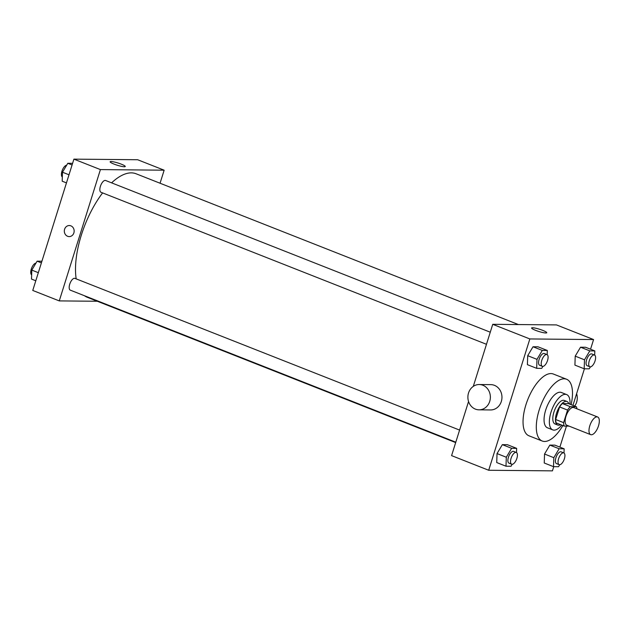 <?xml version="1.0" encoding="UTF-8"?>
<svg xmlns="http://www.w3.org/2000/svg" width="630" height="630" viewBox="0 0 630 630"><rect width="100%" height="100%" fill="white"/><g stroke="black" fill="none" stroke-linecap="round" stroke-linejoin="round"><path stroke-width="0.94" d="M598.5 425.856A9.489 4.111 -68.5 0 1 590.672 434.645A9.489 4.111 -68.5 0 1 590.326 424.305A9.489 4.111 -68.5 0 1 597.634 416.989A9.489 4.111 -68.5 0 1 598.5 425.856M590.672 434.645L566.819 425.234A9.489 4.111 -68.5 0 1 566.472 414.902A9.489 4.111 -68.5 0 1 573.78 407.578L597.634 416.989M564.212 426.077L556.259 422.943A12.246 5.308 -68.5 0 1 555.668 419.509L559.605 406.948A12.246 5.308 -68.5 0 1 562.338 403.547L568.433 403.602L576.387 406.736L570.292 406.681A12.246 5.308 -68.5 0 0 567.559 410.083L563.622 422.643A12.246 5.308 -68.5 0 0 564.212 426.077L569.079 426.124M576.387 406.736A12.246 5.308 -68.5 0 1 576.899 408.815M568.811 403.751A12.647 5.481 111.5 0 0 566.984 401.507A12.647 5.481 111.5 0 0 557.243 411.256A12.647 5.481 111.5 0 0 557.707 425.037A12.647 5.481 111.5 0 0 558.605 425.211A12.647 5.481 111.5 0 0 560.574 424.644M557.707 425.037L555.054 423.99A12.647 5.481 -68.5 0 1 554.589 410.217A12.647 5.481 -68.5 0 1 564.338 400.459L566.984 401.507M562.338 403.547L570.292 406.681M555.668 419.509L563.622 422.643M559.605 406.948L567.559 410.083M569.985 404.208A18.971 8.229 111.5 0 0 566.653 394.577A18.971 8.229 111.5 0 0 552.045 409.209A18.971 8.229 111.5 0 0 552.731 429.873A18.971 8.229 111.5 0 0 554.085 430.133A18.971 8.229 111.5 0 0 561.74 425.108M566.653 394.577L561.354 392.482A18.971 8.229 111.5 0 0 546.738 407.114A18.971 8.229 111.5 0 0 547.431 427.786L552.731 429.873M571.119 404.657A33.201 14.396 111.5 0 0 566.575 379.244A33.201 14.396 111.5 0 0 541.005 404.854A33.201 14.396 111.5 0 0 542.209 441.024A33.201 14.396 111.5 0 0 544.572 441.473A33.201 14.396 111.5 0 0 562.873 425.549M542.209 441.024L528.956 435.795A33.201 14.396 -68.5 0 1 527.743 399.625A33.201 14.396 -68.5 0 1 553.321 374.023L566.575 379.244M516.498 452.553L516.639 448.355L507.363 444.693L502.346 444.646L497.031 453.576L496.731 462.554L506.008 466.216L511.024 466.263L512.198 464.294M547.179 354.666L547.312 350.469L538.036 346.815L533.019 346.76L527.704 355.69L527.404 364.668L536.689 368.329L541.706 368.377L542.871 366.408M590.546 349.233L593.578 339.554L529.846 338.948L488.699 470.263L552.431 470.862L553.746 466.665M559.873 447.119L566.457 426.101M572.946 405.381L584.419 368.778M564.008 453.002L564.149 448.804L554.872 445.142L549.848 445.095L544.54 454.025L544.241 463.003L553.518 466.665L558.534 466.712L559.708 464.743M594.681 355.115L594.822 350.918L585.546 347.256L580.529 347.209L575.214 356.139L574.914 365.116L584.191 368.778L589.207 368.826L590.381 366.857M468.555 401.491L451.584 455.624L488.699 470.263M593.578 339.554L556.463 324.915L492.739 324.316L473.287 386.387M492.739 324.316L529.846 338.948M542.816 330.404A7.93 1.173 -162.6 0 1 546.753 332.734A7.93 1.173 -162.6 0 1 538.831 331.482A7.93 1.173 -162.6 0 1 531.61 327.994A7.93 1.173 -162.6 0 1 542.816 330.404M479.249 384.528L490.841 384.639A12.647 11.245 90.5 0 1 501.322 401.467A12.647 11.245 90.5 0 1 490.597 409.941L479.013 409.831A12.647 11.245 90.5 0 1 467.885 397.073A12.647 11.245 90.5 0 1 479.249 384.528A12.647 11.245 90.5 0 1 489.731 401.365A12.647 11.245 90.5 0 1 479.013 409.831M574.678 406.066A12.647 11.245 -89.5 0 0 576.615 393.687M455.671 442.583L87.342 297.321A66.402 28.791 -68.5 0 1 84.499 295.753M76.183 278.877A66.402 28.791 -68.5 0 1 102.611 192.914M111.589 182.85A66.402 28.791 -68.5 0 1 136.072 173.77L518.403 324.56M455.797 442.189L70.292 290.147A6.324 2.74 -68.5 0 1 70.064 283.264A6.324 2.74 -68.5 0 1 74.938 278.381L459.593 430.085M486.478 344.303L100.973 192.26A6.324 2.74 -68.5 0 1 100.737 185.377A6.324 2.74 -68.5 0 1 105.612 180.495L490.266 332.199M160.059 183.236L164.147 170.195L100.414 169.588L59.267 300.904L97.327 301.258M164.147 170.195L137.639 159.737L73.907 159.138L32.76 290.446L59.267 300.904M73.907 159.138L100.414 169.588M121.338 164.178A7.93 1.173 -162.6 0 1 125.268 166.517A7.93 1.173 -162.6 0 1 117.353 165.257A7.93 1.173 -162.6 0 1 110.132 161.768A7.93 1.173 -162.6 0 1 121.338 164.178M73.875 232.895A5.536 4.922 90.5 0 1 69.182 236.596A5.536 4.922 90.5 0 1 64.315 231.021A5.536 4.922 90.5 0 1 69.292 225.532A5.536 4.922 90.5 0 1 73.875 232.895M69.19 236.596A5.536 4.922 90.5 0 1 64.323 231.021A5.536 4.922 90.5 0 1 69.292 225.532M72.592 163.335L67.804 163.288L62.488 172.218L62.189 181.196L66.465 182.881M62.488 172.218L69.001 174.786M67.804 163.288L72.08 164.973M62.331 176.998A6.324 2.74 -68.5 0 1 62.173 170.549A6.324 2.74 -68.5 0 1 66.63 165.257M41.919 261.222L37.123 261.174L31.807 270.105L31.516 279.082L35.792 280.767M31.807 270.105L38.328 272.672M37.123 261.174L41.399 262.86M31.65 274.885A6.324 2.74 -68.5 0 1 31.5 268.435A6.324 2.74 -68.5 0 1 35.957 263.143M594.822 350.918L589.806 350.871L584.49 359.801L584.191 368.778M589.837 366.778L587.192 365.731A6.324 2.74 -68.5 0 1 586.955 358.84A6.324 2.74 -68.5 0 1 591.83 353.966L594.476 355.013A6.324 2.74 -68.5 0 1 595.059 360.919A6.324 2.74 -68.5 0 1 589.837 366.778A6.324 2.74 -68.5 0 1 589.609 359.887A6.324 2.74 -68.5 0 1 594.476 355.013M585.546 347.256L580.529 347.209L575.214 356.139L584.49 359.801M575.214 356.139L574.914 365.116M580.529 347.209L589.806 350.871M547.312 350.469L542.296 350.422L536.981 359.352L536.689 368.329M542.328 366.329L539.682 365.282A6.324 2.74 -68.5 0 1 539.453 358.391A6.324 2.74 -68.5 0 1 544.32 353.517L546.974 354.564A6.324 2.74 -68.5 0 1 547.549 360.47A6.324 2.74 -68.5 0 1 542.328 366.329A6.324 2.74 -68.5 0 1 542.099 359.439A6.324 2.74 -68.5 0 1 546.974 354.564M538.036 346.815L533.019 346.76L527.704 355.69L536.981 359.352M527.704 355.69L527.404 364.668M533.019 346.76L542.296 350.422M564.149 448.804L559.133 448.757L553.817 457.687L553.518 466.665M559.164 464.664L556.51 463.617A6.324 2.74 -68.5 0 1 556.282 456.726A6.324 2.74 -68.5 0 1 561.149 451.852L563.803 452.899A6.324 2.74 -68.5 0 1 564.378 458.805A6.324 2.74 -68.5 0 1 559.164 464.664A6.324 2.74 -68.5 0 1 558.936 457.774A6.324 2.74 -68.5 0 1 563.803 452.899M554.872 445.142L549.848 445.095L544.54 454.025L553.817 457.687M544.54 454.025L544.241 463.003M549.848 445.095L559.133 448.757M516.639 448.355L511.623 448.308L506.307 457.238L506.008 466.216M511.654 464.216L509.001 463.168A6.324 2.74 -68.5 0 1 508.772 456.277A6.324 2.74 -68.5 0 1 513.647 451.403L516.293 452.45A6.324 2.74 -68.5 0 1 516.876 458.356A6.324 2.74 -68.5 0 1 511.654 464.216A6.324 2.74 -68.5 0 1 511.426 457.325A6.324 2.74 -68.5 0 1 516.293 452.45M507.363 444.693L502.346 444.646L497.031 453.576L506.307 457.238M497.031 453.576L496.731 462.554M502.346 444.646L511.623 448.308"/></g></svg>
